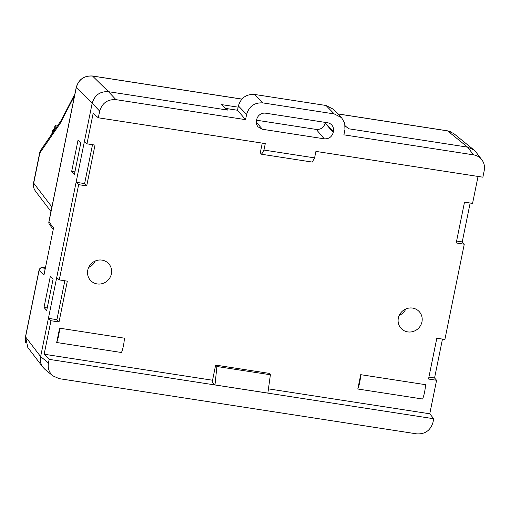 <?xml version="1.0" encoding="UTF-8"?>
<svg xmlns="http://www.w3.org/2000/svg" width="510" height="510" viewBox="0 0 510 510"><rect width="100%" height="100%" fill="white"/><g stroke="black" fill="none" stroke-linecap="round" stroke-linejoin="round"><path stroke-width="0.76" d="M43.917 275.177L53.537 227.906L43.917 275.177L39.085 270.427L25.564 336.887L40.634 356.605L56.725 277.523L59.268 279.907L78.648 184.658L76.098 182.274L84.405 141.455L86.955 143.839L93.151 113.386L98.322 117.797L99.673 111.148L92.189 103.192L84.405 141.455M78.648 184.658L86.706 185.908L84.603 183.587L76.098 182.274L56.725 277.523M53.065 279.219L50.375 276.146L44.007 307.441L46.697 310.513L53.065 279.219M80.746 143.151L78.055 140.078L71.687 171.373L74.377 174.445L80.746 143.151M64.827 280.768L56.916 319.662L48.418 318.348L50.962 320.733L44.147 354.227L49.17 359.352L48.437 362.961C47.564 368.188 49.062 372.498 52.919 375.883L59.173 378.643L416.727 433.863C425.079 434.31 430.497 430.465 432.99 422.35L433.723 418.742L49.17 359.352M442.47 339.086L434.558 377.98L436.579 380.281L429.764 413.782L268.451 388.869M470.156 203.018L462.245 241.912L464.259 244.213L444.886 339.462L436.821 338.219L428.521 379.038L436.579 380.281M360.717 374.671L425.531 384.68A14.114 3.544 -81.2 0 1 422.618 399.018L357.803 389.009L360.717 374.671A14.114 3.544 -81.2 0 1 357.803 389.009M50.962 320.733L59.026 321.976L67.326 281.157L59.268 279.907M212.555 380.237L44.147 354.227M464.259 244.213L456.201 242.97L464.508 202.145L472.566 203.394L478.048 176.441M86.706 185.908L95.013 145.082L86.955 143.839M56.686 342.503L59.6 328.172L124.414 338.181A14.114 3.544 -81.2 0 1 121.501 352.512L56.686 342.503A14.114 3.544 -81.2 0 0 59.6 328.172M111.39 273.844A12.348 11.749 135.8 0 0 108.42 263.402A12.348 11.749 135.8 0 0 91.379 263.606A12.348 11.749 135.8 0 0 90.729 280.64A12.348 11.749 135.8 0 0 102.822 283.445A12.348 11.749 135.8 0 0 111.39 273.844M421.961 321.81A12.348 11.749 135.8 0 0 418.99 311.368A12.348 11.749 135.8 0 0 401.95 311.572A12.348 11.749 135.8 0 0 401.3 328.606A12.348 11.749 135.8 0 0 413.393 331.411A12.348 11.749 135.8 0 0 421.961 321.81M95.255 261.005A12.348 11.749 -44.2 0 1 88.676 267.412M405.826 308.971A12.348 11.749 -44.2 0 1 399.247 315.378M73.924 98.71L73.319 98.111A7.057 6.789 -45.5 0 1 74.645 95.153M60.346 123.159L73.319 98.111A7.057 5.674 -152.6 0 1 73.842 95.95L60.926 120.883L60.346 123.159L39.837 152.994A7.057 6.209 -145.5 0 1 40.813 150.08A7.057 7.057 0 0 0 39.71 152.668A7.057 1.269 -168.5 0 0 39.837 152.994L33.698 183.16L51.899 206.977M346.634 127.098L345.193 125.817M345.225 126.882L347.151 127.181L348.489 128.743L467.6 147.141L447.627 130.891L337.939 113.953M241.88 99.118L92.552 76.054L108.458 91.679L227.568 110.071L221.391 104.582L238.151 107.17M48.89 221.748A3.532 3.532 0 0 0 49.623 224.693A3.532 3.36 -37.4 0 1 48.954 221.914A3.532 0.637 11.5 0 1 48.89 221.748L76.226 87.414C78.706 79.375 84.099 75.563 92.418 75.99A3.532 0.886 98.8 0 1 92.552 76.054C84.156 75.563 78.731 79.407 76.29 87.573L48.954 221.914L53.537 227.906M314.594 157.883L312.267 162.072L261.63 154.256L263.957 150.061L314.594 157.883L315.913 151.4L482.868 177.187L484.226 170.538C484.959 166.534 484.162 162.945 481.835 159.764C479.712 157.067 476.933 155.429 473.49 154.849L343.88 134.831L344.945 129.591L344.722 123.146L341.566 117.676L334.228 113.921L262.867 102.899C254.509 102.433 249.09 106.271 246.617 114.406L238.399 105.965L237.526 110.249L245.546 119.646L115.936 99.635L108.458 91.679C100.107 91.233 94.681 95.077 92.189 103.192L76.29 87.573A3.532 0.637 11.5 0 1 76.226 87.414M453.607 133.448L447.627 130.891A3.532 0.886 98.8 0 0 447.493 130.828L451.325 132.039M475.945 152.056L473.854 149.902L467.6 147.141L473.49 154.849M35.496 191.18C33.66 188.687 33.022 185.908 33.571 182.835A7.057 1.269 11.5 0 0 33.698 183.16M42.993 367.347L27.808 347.463L25.564 336.887A3.532 0.637 -168.5 0 1 25.5 336.721L39.021 270.268A3.532 0.637 -168.5 0 0 39.085 270.427A3.532 3.391 -45.5 0 1 43.152 267.552L45.001 269.369M48.437 362.961L40.634 356.605C39.895 360.608 40.692 364.204 43.025 367.378L45.109 369.533M54.538 130.107L54.806 126.55L55.775 125.014L55.768 128.316M51.797 134.092L52.332 131.076L53.199 129.534L53.416 131.733M57.821 125.332L55.775 125.014M54.564 129.75L53.199 129.534M237.526 110.249L226.236 108.509L227.568 110.071M429.764 413.782L433.723 418.742M270.389 374.754L269.611 373.428L215.634 365.096L212.141 382.277L214.978 384.935L267.871 393.102L270.389 374.754L216.922 366.499L214.978 384.935M263.957 150.061L265.276 143.584L98.322 117.797M115.936 99.635C107.584 99.189 102.166 103.026 99.673 111.148M245.546 119.646L246.617 114.406M333.221 132.485C331.844 136.954 328.861 139.071 324.271 138.822L316.245 129.425C320.841 129.667 323.824 127.557 325.195 123.088L333.221 132.485L333.444 131.382L325.227 122.948A7.765 7.382 135.8 0 0 325.316 122.413M256.332 122.17L262.389 129.266L324.271 138.822M262.389 129.266L258.041 126.862C256.581 125.065 256.065 122.993 256.485 120.634L256.708 119.531A7.765 7.382 -44.2 0 1 265.659 113.194L327.541 122.751A7.765 7.382 -44.2 0 1 331.576 124.823A7.765 7.382 -44.2 0 1 333.444 131.382M215.634 365.096L216.922 366.499M316.245 129.425L256.575 120.213M226.236 108.509L226.166 108.828M238.399 105.965C240.873 97.837 246.292 93.999 254.649 94.465L262.867 102.899M334.228 113.921L326.011 105.481L254.649 94.465M326.011 105.481L333.349 109.236L341.566 117.676M262.261 143.119L260.278 152.866L261.63 154.256M456.597 241.039L462.245 241.912M47.22 307.938L44.007 307.441M59.026 321.976L56.916 319.662M84.603 183.587L92.514 144.7M74.9 171.87L71.687 171.373M428.91 377.107L434.558 377.98M45.307 267.884L43.152 267.552A3.532 0.886 98.8 0 0 43.019 267.482L45.313 267.839M74.766 94.586A7.057 7.057 0 0 0 73.842 95.95M61.066 120.602L40.813 150.08M92.418 75.99L241.918 99.074M337.888 113.896L447.493 130.828M473.822 149.876L453.849 133.626M33.571 182.835L39.71 152.668M50.974 211.503L35.471 191.212M49.546 224.598L53.155 229.315M43.019 267.482A3.532 3.532 0 0 0 39.021 270.268M25.5 336.721L25.583 342.516M45.141 369.559L52.951 375.915M475.97 152.095L481.861 159.802"/></g></svg>
